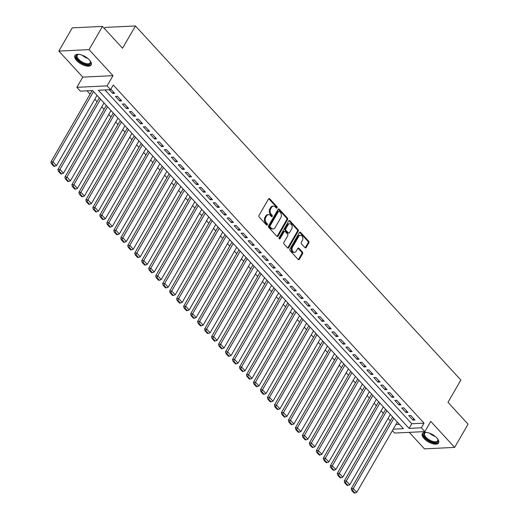 <?xml version="1.0" encoding="UTF-8"?>
<svg xmlns="http://www.w3.org/2000/svg" width="519" height="519" viewBox="0 0 519 519"><rect width="100%" height="100%" fill="white"/><g stroke="black" fill="none" stroke-linecap="round" stroke-linejoin="round"><path stroke-width="0.78" d="M277.114 207.898A0.824 0.603 87.2 0 0 277.003 206.744L269.724 198.816A1.181 0.863 87.2 0 0 268.511 198.985L259.033 215.398A1.181 0.863 87.2 0 0 259.189 217.059L266.474 224.98A0.824 0.603 87.2 0 0 267.214 223.702L266.266 222.677A3.769 2.764 87.2 0 1 265.76 217.377L266.552 216.008A3.769 2.764 87.2 0 1 268.563 214.626A3.769 2.764 87.2 0 1 270.431 215.476L271.372 216.501A0.824 0.603 87.2 0 0 272.105 215.223L271.165 214.198A3.769 2.764 87.2 0 1 270.659 208.891L271.45 207.522A3.769 2.764 87.2 0 1 273.461 206.14A3.769 2.764 87.2 0 1 275.323 206.99L276.27 208.015A0.824 0.603 87.2 0 0 277.114 207.898M276.257 208.009A0.824 0.603 87.2 0 0 276.186 206.783L268.907 198.855A1.181 0.863 87.2 0 0 268.738 198.712M266.461 224.967A0.824 0.603 87.2 0 0 266.396 223.741L265.449 222.716L266.266 222.677M271.359 216.488A0.824 0.603 87.2 0 0 271.294 215.262L270.347 214.237L271.165 214.198M436.836 437.945A9.368 4.21 -150 0 0 428.584 432.852A9.368 4.21 -150 0 0 422.356 433.566A9.368 4.21 -150 0 0 424.101 438.561A9.368 4.21 -150 0 0 432.353 443.648A9.368 4.21 -150 0 0 438.581 442.934A9.368 4.21 -150 0 0 436.836 437.945M89.411 59.932A9.368 4.21 -150 0 0 81.152 54.845A9.368 4.21 -150 0 0 74.924 55.559A9.368 4.21 -150 0 0 76.669 60.548A9.368 4.21 -150 0 0 84.921 65.641A9.368 4.21 -150 0 0 91.149 64.927A9.368 4.21 -150 0 0 89.411 59.932M304.977 247.647A1.181 0.863 87.2 0 0 306.191 247.479L308.85 242.873A1.181 0.863 87.2 0 0 308.688 241.218L300.605 232.415A1.181 0.863 87.2 0 0 299.392 232.583L289.913 248.997A1.181 0.863 87.2 0 0 290.069 250.658L298.159 259.455A1.181 0.863 87.2 0 0 299.372 259.292L302.583 253.726A1.181 0.863 87.2 0 0 302.428 252.072L298.963 248.303A1.181 0.863 87.2 0 0 297.75 248.471L296.161 251.228A3.153 2.31 87.2 0 1 294.474 252.383A3.153 2.31 87.2 0 1 292.288 250.632A3.153 2.31 87.2 0 1 292.489 247.239L298.73 236.43A3.153 2.31 87.2 0 1 300.41 235.276A3.153 2.31 87.2 0 1 302.603 237.027A3.153 2.31 87.2 0 1 302.395 240.42L301.357 242.224A1.181 0.863 87.2 0 0 301.52 243.878L304.977 247.647M104.987 89.949L411.775 423.744L424.023 423.154L421.344 427.799L424.834 431.594L394.622 433.054L392.39 430.627M102.477 26.404L89.067 49.636L58.855 51.089L72.264 27.864L102.477 26.404L122.555 48.248L135.427 25.95L460.859 380.025L447.988 402.329L468.067 424.172L454.65 447.397L430.731 421.376L424.834 431.594M58.855 51.089L82.774 77.117L112.986 75.657L89.067 49.636M112.986 75.657L107.083 85.875L110.573 89.677L98.325 90.267L409.095 428.389L421.344 427.799M424.023 423.154L113.259 85.032L110.573 89.677M287.532 219.68A1.181 0.863 87.2 0 0 287.37 218.019L279.287 209.222A1.181 0.863 87.2 0 0 278.074 209.384L268.595 225.804A1.181 0.863 87.2 0 0 268.751 227.458L276.841 236.262A1.181 0.863 87.2 0 0 278.054 236.093L287.532 219.68L286.715 219.719A1.181 0.863 87.2 0 0 286.559 218.058L278.469 209.261A1.181 0.863 87.2 0 0 278.301 209.118M289.946 220.815L298.029 229.619A1.181 0.863 87.2 0 1 298.191 231.279L288.713 247.693A1.181 0.863 87.2 0 1 287.5 247.861L284.042 244.092A1.181 0.863 87.2 0 1 283.88 242.438L287.727 235.775A1.181 0.863 87.2 0 0 287.565 234.121L285.268 231.623A1.181 0.863 87.2 0 0 284.055 231.785L280.052 238.721A0.824 0.603 87.2 0 1 279.099 237.676L288.733 220.984A1.181 0.863 87.2 0 1 289.946 220.815L289.128 220.86L297.218 229.658L298.029 229.619M409.264 432.346L424.438 448.857L454.65 447.397M109.269 89.742L112.629 93.394L114.673 93.297L110.871 89.164M121.654 100.894L117.463 96.333L115.426 96.43L119.61 100.991L121.654 100.894M128.634 108.49L124.45 103.93L122.406 104.034L126.597 108.588L128.634 108.49M135.621 116.087L131.43 111.533L129.387 111.63L133.578 116.191L135.621 116.087M142.602 123.691L138.417 119.13L136.374 119.227L140.565 123.788L142.602 123.691M149.589 131.288L145.398 126.727L143.354 126.824L147.545 131.385L149.589 131.288M156.569 138.884L152.378 134.324L150.341 134.421L154.532 138.982L156.569 138.884M163.556 146.481L159.365 141.927L157.322 142.024L161.513 146.579L163.556 146.481M170.537 154.078L166.346 149.524L164.309 149.621L168.5 154.182L170.537 154.078M177.524 161.681L173.333 157.121L171.289 157.218L175.48 161.779L177.524 161.681M184.505 169.278L180.314 164.718L178.277 164.815L182.461 169.376L184.505 169.278M191.492 176.875L187.301 172.314L185.257 172.418L189.448 176.973L191.492 176.875M198.472 184.472L194.281 179.918L192.244 180.015L196.429 184.569L198.472 184.472M205.459 192.069L201.268 187.515L199.225 187.612L203.416 192.173L205.459 192.069M212.44 199.672L208.249 195.112L206.205 195.209L210.396 199.77L212.44 199.672M219.42 207.269L215.236 202.708L213.192 202.806L217.383 207.366L219.42 207.269M226.407 214.866L222.216 210.305L220.173 210.409L224.364 214.963L226.407 214.866M233.388 222.463L229.197 217.909L227.16 218.006L231.351 222.56L233.388 222.463M240.375 230.066L236.184 225.506L234.14 225.603L238.331 230.164L240.375 230.066M247.355 237.663L243.164 233.102L241.127 233.2L245.318 237.76L247.355 237.663M254.342 245.26L250.152 240.699L248.108 240.797L252.299 245.357L254.342 245.26M261.323 252.857L257.132 248.296L255.095 248.4L259.279 252.954L261.323 252.857M268.31 260.454L264.119 255.899L262.076 255.997L266.266 260.557L268.31 260.454M275.291 268.057L271.1 263.496L269.063 263.594L273.247 268.154L275.291 268.057M282.278 275.654L278.087 271.093L276.043 271.19L280.234 275.751L282.278 275.654M289.258 283.251L285.067 278.69L283.024 278.787L287.215 283.348L289.258 283.251M296.239 290.848L292.054 286.287L290.011 286.391L294.202 290.945L296.239 290.848M303.226 298.444L299.035 293.89L296.991 293.988L301.182 298.548L303.226 298.444M310.206 306.048L306.015 301.487L303.978 301.584L308.169 306.145L310.206 306.048M317.193 313.645L313.002 309.084L310.959 309.181L315.15 313.742L317.193 313.645M324.174 321.242L319.983 316.681L317.946 316.778L322.137 321.339L324.174 321.242M331.161 328.838L326.97 324.278L324.926 324.381L329.117 328.936L331.161 328.838M338.141 336.435L333.951 331.881L331.913 331.978L336.098 336.539L338.141 336.435M345.129 344.039L340.938 339.478L338.894 339.575L343.085 344.136L345.129 344.039M352.109 351.635L347.918 347.075L345.881 347.172L350.066 351.733L352.109 351.635M359.096 359.232L354.905 354.672L352.862 354.775L357.053 359.33L359.096 359.232M366.077 366.829L361.886 362.275L359.842 362.372L364.033 366.927L366.077 366.829M373.057 374.426L368.873 369.872L366.829 369.969L371.02 374.53L373.057 374.426M380.044 382.029L375.853 377.469L373.81 377.566L378.001 382.127L380.044 382.029M387.025 389.626L382.834 385.066L380.797 385.163L384.988 389.724L387.025 389.626M394.012 397.223L389.821 392.662L387.777 392.766L391.968 397.32L394.012 397.223M400.992 404.82L396.801 400.266L394.764 400.363L398.955 404.917L400.992 404.82M407.979 412.423L403.788 407.863L401.745 407.96L405.936 412.521L407.979 412.423M408.732 415.557L412.923 420.118L414.96 420.02L410.769 415.459L408.732 415.557M87.023 90.812L90.072 94.134M94.782 99.259L97.053 101.73M101.763 106.856L104.04 109.334M108.75 114.459L111.021 116.931M115.731 122.056L118.008 124.528M122.718 129.653L124.988 132.124M129.698 137.25L131.975 139.721M136.685 144.846L138.956 147.325M143.666 152.45L145.943 154.922M150.653 160.047L152.923 162.518M157.633 167.643L159.904 170.115M164.62 175.24L166.891 177.712M171.601 182.837L173.871 185.315M178.581 190.441L180.859 192.912M185.568 198.037L187.839 200.509M192.549 205.634L194.826 208.106M199.536 213.231L201.807 215.703M206.517 220.828L208.794 223.306M213.504 228.431L215.774 230.903M220.484 236.028L222.761 238.5M227.471 243.625L229.742 246.097M234.452 251.222L236.722 253.7M241.439 258.825L243.709 261.297M248.419 266.422L250.69 268.894M255.406 274.019L257.677 276.491M262.387 281.616L264.658 284.088M269.367 289.213L271.645 291.691M276.355 296.816L278.625 299.288M283.335 304.413L285.612 306.885M290.322 312.01L292.593 314.482M297.303 319.607L299.58 322.078M304.29 327.204L306.56 329.682M311.27 334.807L313.541 337.279M318.257 342.404L320.528 344.876M325.238 350.001L327.508 352.472M332.225 357.597L334.496 360.069M339.205 365.194L341.476 367.673M346.186 372.798L348.463 375.269M353.173 380.395L355.444 382.866M360.154 387.991L362.431 390.463M367.141 395.588L369.411 398.06M374.121 403.185L376.398 405.663M381.108 410.789L383.379 413.26M388.089 418.385L390.366 420.857M395.926 424.51L399.403 424.341M135.427 25.95L105.214 27.41L104.514 28.623M393.24 429.155L403.38 428.662L92.609 90.546L80.361 91.136L76.87 87.335L107.083 85.875M82.774 77.117L76.87 87.335M411.775 423.744L409.095 428.389M112.629 93.394L113.453 91.967M119.61 100.991L120.434 99.57M126.597 108.588L127.421 107.167M133.578 116.191L134.402 114.764M140.565 123.788L141.389 122.361M147.545 131.385L148.369 129.958M154.532 138.982L155.35 137.561M161.513 146.579L162.337 145.158M168.5 154.182L169.317 152.755M175.48 161.779L176.304 160.352M182.461 169.376L183.285 167.948M189.448 176.973L190.272 175.552M196.429 184.569L197.252 183.149M203.416 192.173L204.239 190.745M210.396 199.77L211.22 198.342M217.383 207.366L218.207 205.939M224.364 214.963L225.188 213.543M231.351 222.56L232.168 221.139M238.331 230.164L239.155 228.736M245.318 237.76L246.136 236.333M252.299 245.357L253.123 243.936M259.279 252.954L260.103 251.533M266.266 260.557L267.09 259.13M273.247 268.154L274.071 266.727M280.234 275.751L281.058 274.324M287.215 283.348L288.039 281.927M294.202 290.945L295.026 289.524M301.182 298.548L302.006 297.121M308.169 306.145L308.987 304.718M315.15 313.742L315.974 312.315M322.137 321.339L322.954 319.918M329.117 328.936L329.941 327.515M336.098 336.539L336.922 335.112M343.085 344.136L343.909 342.709M350.066 351.733L350.889 350.306M357.053 359.33L357.876 357.909M364.033 366.927L364.857 365.506M371.02 374.53L371.844 373.103M378.001 382.127L378.825 380.699M384.988 389.724L385.805 388.296M391.968 397.32L392.792 395.9M398.955 404.917L399.773 403.497M405.936 412.521L406.76 411.093M412.923 420.118L413.74 418.69M273.461 206.14L272.644 206.179A3.769 2.764 87.2 0 0 270.633 207.561L271.45 207.522M270.347 214.237A3.769 2.764 87.2 0 1 269.841 208.93L270.633 207.561M268.563 214.626L267.746 214.665A3.769 2.764 87.2 0 0 265.734 216.047L266.552 216.008M265.449 222.716A3.769 2.764 87.2 0 1 264.943 217.416L265.734 216.047M277.01 236.405A1.181 0.863 87.2 0 0 277.237 236.132L286.715 219.719M279.3 211.317A0.824 0.603 87.2 0 0 278.45 211.434L270.133 225.843A0.824 0.603 87.2 0 0 270.243 227.004L271.236 228.088A3.769 2.764 87.2 0 0 273.104 228.937A3.769 2.764 87.2 0 0 275.115 227.556L280.805 217.708A3.769 2.764 87.2 0 0 280.292 212.401L279.3 211.317M278.891 211.129L278.074 211.175A0.824 0.603 87.2 0 0 277.639 211.473L278.45 211.434M273.104 228.937L272.287 228.976A3.769 2.764 87.2 0 1 270.425 228.126L269.426 227.043A0.824 0.603 87.2 0 1 269.316 225.882L277.639 211.473M287.669 248.004A1.181 0.863 87.2 0 0 287.896 247.732L297.374 231.318A1.181 0.863 87.2 0 0 297.218 229.658M284.684 231.357L283.867 231.396A1.181 0.863 87.2 0 0 283.238 231.824L279.241 238.759L280.052 238.721M291.71 228.866A3.153 2.31 87.2 0 0 291.918 225.473A3.153 2.31 87.2 0 0 289.725 223.721A3.153 2.31 87.2 0 0 288.045 224.876L285.846 228.684A1.181 0.863 87.2 0 0 286.008 230.345L288.305 232.843A1.181 0.863 87.2 0 0 289.518 232.674L291.71 228.866M289.725 223.721L288.908 223.76A3.153 2.31 87.2 0 0 287.228 224.915L288.045 224.876M288.888 233.109L288.071 233.148A1.181 0.863 87.2 0 1 287.487 232.882L285.191 230.384A1.181 0.863 87.2 0 1 285.028 228.723L287.228 224.915M300.41 235.276L299.599 235.315A3.153 2.31 87.2 0 0 297.912 236.469L298.73 236.43M294.474 252.383L293.663 252.422A3.153 2.31 87.2 0 1 291.47 250.671A3.153 2.31 87.2 0 1 291.678 247.278L297.912 236.469M298.328 259.604A1.181 0.863 87.2 0 0 298.555 259.331L301.766 253.765A1.181 0.863 87.2 0 0 301.61 252.111L298.146 248.342A1.181 0.863 87.2 0 0 297.977 248.199M305.146 247.79A1.181 0.863 87.2 0 0 305.373 247.518L308.033 242.911A1.181 0.863 87.2 0 0 307.877 241.257L299.787 232.454A1.181 0.863 87.2 0 0 299.619 232.311M92.129 90.566L50.933 161.922L52.977 161.818L93.543 91.558M97.034 95.36L56.467 165.619L54.638 166.288L52.192 163.628L51.375 163.667L53.82 166.327L54.638 166.288M52.192 163.628L52.977 161.818L56.467 165.619M51.375 163.667L50.933 161.922M90.196 60.885A8.109 3.639 30 0 1 90.449 61.417A8.109 3.639 30 0 1 86.881 64.564A8.109 3.639 30 0 1 77.954 59.763A8.109 3.639 30 0 1 78.317 54.411A8.109 3.639 30 0 1 78.901 54.365M78.654 54.372A7.506 3.374 -150 0 0 77.234 55.28A7.506 3.374 -150 0 0 78.635 59.276A7.506 3.374 -150 0 0 85.246 63.357A7.506 3.374 -150 0 0 90.235 62.786A7.506 3.374 -150 0 0 90.312 61.099M75.281 55.111A9.31 4.184 -150 0 0 77.136 59.802A9.31 4.184 -150 0 0 85.051 64.771A9.31 4.184 -150 0 0 91.357 64.395M437.627 438.899A8.109 3.639 30 0 1 437.88 439.424A8.109 3.639 30 0 1 437.738 441.818A8.109 3.639 30 0 1 428.48 440.3A8.109 3.639 30 0 1 424.062 433.196A8.109 3.639 30 0 1 425.742 432.418A8.109 3.639 30 0 1 426.326 432.372M426.086 432.385A7.506 3.374 -150 0 0 424.834 433.054A7.506 3.374 -150 0 0 424.665 433.294A7.506 3.374 -150 0 0 429.2 439.801A7.506 3.374 -150 0 0 437.498 441.033A7.506 3.374 -150 0 0 437.666 440.793A7.506 3.374 -150 0 0 437.738 439.113M422.706 433.125A9.31 4.184 -150 0 0 428.746 441.098A9.31 4.184 -150 0 0 438.75 442.454A9.31 4.184 -150 0 0 438.789 442.409M99.311 97.832L57.92 169.518L59.964 169.421L100.53 99.155M104.021 102.957L63.454 173.216L61.618 173.884L59.172 171.225L58.362 171.264L60.801 173.923L61.618 173.884M59.172 171.225L59.964 169.421L63.454 173.216M58.362 171.264L57.92 169.518M106.291 105.428L64.901 177.115L66.945 177.018L107.511 106.752M111.001 110.553L70.435 180.813L68.605 181.481L66.16 178.821L65.342 178.867L67.788 181.52L68.605 181.481M66.16 178.821L66.945 177.018L70.435 180.813M65.342 178.867L64.901 177.115M113.278 113.025L71.888 184.712L73.925 184.615L114.491 114.355M117.988 118.15L77.422 188.416L75.586 189.085L73.14 186.425L72.323 186.464L74.768 189.124L75.586 189.085M73.14 186.425L73.925 184.615L77.422 188.416M72.323 186.464L71.888 184.712M120.259 120.622L78.869 192.309L80.912 192.212L121.478 121.952M124.969 125.754L84.402 196.013L82.573 196.682L80.127 194.022L79.31 194.061L81.755 196.72L82.573 196.682M80.127 194.022L80.912 192.212L84.402 196.013M79.31 194.061L78.869 192.309M127.239 128.225L85.856 199.912L87.893 199.815L128.459 129.549M131.956 133.351L91.389 203.61L89.553 204.278L87.108 201.619L86.29 201.657L88.736 204.317L89.553 204.278M87.108 201.619L87.893 199.815L91.389 203.61M86.29 201.657L85.856 199.912M134.226 135.822L92.836 207.509L94.88 207.412L135.446 137.146M138.936 140.947L98.37 211.207L96.534 211.875L94.095 209.215L93.277 209.254L95.723 211.914L96.534 211.875M94.095 209.215L94.88 207.412L98.37 211.207M93.277 209.254L92.836 207.509M141.207 143.419L99.823 215.106L101.86 215.009L142.427 144.749M145.917 148.544L105.357 218.81L103.521 219.472L101.075 216.819L100.258 216.858L102.704 219.518L103.521 219.472M101.075 216.819L101.86 215.009L105.357 218.81M100.258 216.858L99.823 215.106M148.194 151.016L106.804 222.703L108.847 222.606L149.414 152.346M152.904 156.141L112.338 226.407L110.502 227.075L108.062 224.416L107.245 224.455L109.691 227.114L110.502 227.075M108.062 224.416L108.847 222.606L112.338 226.407M107.245 224.455L106.804 222.703M155.175 158.619L113.791 230.306L115.828 230.202L156.394 159.943M159.884 163.745L119.318 234.004L117.489 234.672L115.043 232.012L114.225 232.051L116.671 234.711L117.489 234.672M115.043 232.012L115.828 230.202L119.318 234.004M114.225 232.051L113.791 230.306M162.162 166.216L120.771 237.903L122.815 237.806L163.381 167.54M166.871 171.341L126.305 241.601L124.469 242.269L122.03 239.609L121.212 239.648L123.652 242.308L124.469 242.269M122.03 239.609L122.815 237.806L126.305 241.601M121.212 239.648L120.771 237.903M169.142 173.813L127.752 245.5L129.795 245.403L170.362 175.137M173.852 178.938L133.286 249.198L131.456 249.866L129.01 247.206L128.193 247.245L130.639 249.905L131.456 249.866M129.01 247.206L129.795 245.403L133.286 249.198M128.193 247.245L127.752 245.5M176.129 181.41L134.739 253.097L136.782 253L177.349 182.74M180.839 186.535L140.273 256.801L138.437 257.463L135.991 254.81L135.18 254.848L137.619 257.508L138.437 257.463M135.991 254.81L136.782 253L140.273 256.801M135.18 254.848L134.739 253.097M183.11 189.007L141.719 260.694L143.763 260.596L184.329 190.337M187.82 194.132L147.253 264.398L145.424 265.066L142.978 262.406L142.161 262.445L144.606 265.105L145.424 265.066M142.978 262.406L143.763 260.596L147.253 264.398M142.161 262.445L141.719 260.694M190.097 196.61L148.706 268.297L150.75 268.193L191.31 197.934M194.807 201.735L154.24 271.995L152.404 272.663L149.959 270.003L149.141 270.042L151.587 272.702L152.404 272.663M149.959 270.003L150.75 268.193L154.24 271.995M149.141 270.042L148.706 268.297M197.077 204.207L155.687 275.894L157.731 275.797L198.297 205.53M201.787 209.332L161.221 279.592L159.391 280.26L156.946 277.6L156.128 277.639L158.574 280.299L159.391 280.26M156.946 277.6L157.731 275.797L161.221 279.592M156.128 277.639L155.687 275.894M204.058 211.804L162.674 283.491L164.711 283.393L205.277 213.127M208.774 216.929L168.208 287.189L166.372 287.857L163.926 285.197L163.109 285.236L165.555 287.896L166.372 287.857M163.926 285.197L164.711 283.393L168.208 287.189M163.109 285.236L162.674 283.491M211.045 219.401L169.655 291.088L171.698 290.99L212.265 220.731M215.755 224.526L175.188 294.792L173.352 295.46L170.913 292.8L170.096 292.839L172.542 295.499L173.352 295.46M170.913 292.8L171.698 290.99L175.188 294.792M170.096 292.839L169.655 291.088M218.025 226.998L176.642 298.685L178.679 298.587L219.245 228.328M222.735 232.123L182.175 302.389L180.34 303.057L177.894 300.397L177.076 300.436L179.522 303.096L180.34 303.057M177.894 300.397L178.679 298.587L182.175 302.389M177.076 300.436L176.642 298.685M225.012 234.601L183.622 306.288L185.666 306.184L226.232 235.924M229.722 239.726L189.156 309.986L187.32 310.654L184.881 307.994L184.063 308.033L186.509 310.693L187.32 310.654M184.881 307.994L185.666 306.184L189.156 309.986M184.063 308.033L183.622 306.288M231.993 242.198L190.609 313.885L192.646 313.787L233.213 243.521M236.703 247.323L196.137 317.583L194.307 318.251L191.861 315.591L191.044 315.63L193.49 318.29L194.307 318.251M191.861 315.591L192.646 313.787L196.137 317.583M191.044 315.63L190.609 313.885M238.98 249.795L197.59 321.482L199.633 321.384L240.2 251.118M243.69 254.92L203.124 325.179L201.288 325.848L198.848 323.188L198.031 323.233L200.47 325.887L201.288 325.848M198.848 323.188L199.633 321.384L203.124 325.179M198.031 323.233L197.59 321.482M245.961 257.392L204.57 329.078L206.614 328.981L247.18 258.722M250.671 262.517L210.104 332.783L208.275 333.451L205.829 330.791L205.011 330.83L207.457 333.49L208.275 333.451M205.829 330.791L206.614 328.981L210.104 332.783M205.011 330.83L204.57 329.078M252.948 264.988L211.557 336.675L213.601 336.578L254.167 266.318M257.658 270.114L217.091 340.38L215.255 341.048L212.809 338.388L211.999 338.427L214.438 341.087L215.255 341.048M212.809 338.388L213.601 336.578L217.091 340.38M211.999 338.427L211.557 336.675M259.928 272.592L218.538 344.279L220.581 344.175L261.148 273.915M264.638 277.717L224.072 347.977L222.242 348.645L219.797 345.985L218.979 346.024L221.425 348.684L222.242 348.645M219.797 345.985L220.581 344.175L224.072 347.977M218.979 346.024L218.538 344.279M266.915 280.189L225.525 351.876L227.569 351.778L268.128 281.512M271.625 285.314L231.059 355.573L229.223 356.242L226.777 353.582L225.96 353.621L228.405 356.281L229.223 356.242M226.777 353.582L227.569 351.778L231.059 355.573M225.96 353.621L225.525 351.876M273.896 287.786L232.506 359.472L234.549 359.375L275.115 289.109M278.606 292.911L238.039 363.17L236.21 363.838L233.764 361.179L232.947 361.224L235.392 363.877L236.21 363.838M233.764 361.179L234.549 359.375L238.039 363.17M232.947 361.224L232.506 359.472M280.876 295.382L239.493 367.069L241.53 366.972L282.096 296.712M285.593 300.507L245.026 370.774L243.19 371.442L240.745 368.782L239.927 368.821L242.373 371.481L243.19 371.442M240.745 368.782L241.53 366.972L245.026 370.774M239.927 368.821L239.493 367.069M287.863 302.979L246.473 374.666L248.517 374.569L289.083 304.309M292.573 308.104L252.007 378.37L250.171 379.039L247.732 376.379L246.914 376.418L249.36 379.078L250.171 379.039M247.732 376.379L248.517 374.569L252.007 378.37M246.914 376.418L246.473 374.666M294.844 310.583L253.46 382.269L255.497 382.172L296.064 311.906M299.56 315.708L258.994 385.967L257.158 386.636L254.712 383.976L253.895 384.015L256.341 386.674L257.158 386.636M254.712 383.976L255.497 382.172L258.994 385.967M253.895 384.015L253.46 382.269M301.831 318.179L260.441 389.866L262.484 389.769L303.051 319.503M306.541 323.305L265.975 393.564L264.139 394.232L261.699 391.573L260.882 391.611L263.328 394.271L264.139 394.232M261.699 391.573L262.484 389.769L265.975 393.564M260.882 391.611L260.441 389.866M308.811 325.776L267.428 397.463L269.465 397.366L310.031 327.106M313.521 330.901L272.955 401.168L271.126 401.829L268.68 399.176L267.862 399.215L270.308 401.875L271.126 401.829M268.68 399.176L269.465 397.366L272.955 401.168M267.862 399.215L267.428 397.463M315.799 333.373L274.408 405.06L276.452 404.963L317.018 334.703M320.508 338.498L279.942 408.764L278.106 409.433L275.667 406.773L274.849 406.812L277.289 409.472L278.106 409.433M275.667 406.773L276.452 404.963L279.942 408.764M274.849 406.812L274.408 405.06M322.779 340.977L281.389 412.663L283.432 412.56L323.999 342.3M327.489 346.102L286.923 416.361L285.093 417.029L282.647 414.37L281.83 414.409L284.276 417.068L285.093 417.029M282.647 414.37L283.432 412.56L286.923 416.361M281.83 414.409L281.389 412.663M329.766 348.573L288.376 420.26L290.419 420.163L330.986 349.897M334.476 353.699L293.91 423.958L292.074 424.626L289.628 421.966L288.817 422.005L291.256 424.665L292.074 424.626M289.628 421.966L290.419 420.163L293.91 423.958M288.817 422.005L288.376 420.26M336.747 356.17L295.356 427.857L297.4 427.76L337.966 357.494M341.457 361.295L300.89 431.555L299.061 432.223L296.615 429.563L295.798 429.602L298.243 432.262L299.061 432.223M296.615 429.563L297.4 427.76L300.89 431.555M295.798 429.602L295.356 427.857M343.734 363.767L302.343 435.454L304.387 435.357L344.947 365.097M348.444 368.892L307.877 439.158L306.041 439.82L303.596 437.167L302.785 437.206L305.224 439.865L306.041 439.82M303.596 437.167L304.387 435.357L307.877 439.158M302.785 437.206L302.343 435.454M350.714 371.364L309.324 443.051L311.368 442.954L351.934 372.694M355.424 376.489L314.858 446.755L313.028 447.423L310.583 444.764L309.765 444.802L312.211 447.462L313.028 447.423M310.583 444.764L311.368 442.954L314.858 446.755M309.765 444.802L309.324 443.051M357.695 378.967L316.311 450.654L318.348 450.55L358.914 380.291M362.411 384.092L321.845 454.352L320.009 455.02L317.563 452.36L316.746 452.399L319.191 455.059L320.009 455.02M317.563 452.36L318.348 450.55L321.845 454.352M316.746 452.399L316.311 450.654M364.682 386.564L323.292 458.251L325.335 458.154L365.901 387.888M369.392 391.689L328.825 461.949L326.989 462.617L324.55 459.957L323.733 459.996L326.179 462.656L326.989 462.617M324.55 459.957L325.335 458.154L328.825 461.949M323.733 459.996L323.292 458.251M371.662 394.161L330.279 465.848L332.316 465.751L372.882 395.484M376.379 399.286L335.812 469.546L333.976 470.214L331.531 467.554L330.713 467.593L333.159 470.253L333.976 470.214M331.531 467.554L332.316 465.751L335.812 469.546M330.713 467.593L330.279 465.848M378.649 401.758L337.259 473.445L339.303 473.347L379.869 403.088M383.359 406.883L342.793 477.149L340.957 477.817L338.518 475.157L337.7 475.196L340.146 477.856L340.957 477.817M338.518 475.157L339.303 473.347L342.793 477.149M337.7 475.196L337.259 473.445M385.63 409.355L344.246 481.042L346.283 480.944L386.85 410.685M390.34 414.48L349.774 484.746L347.944 485.414L345.498 482.754L344.681 482.793L347.127 485.453L347.944 485.414M345.498 482.754L346.283 480.944L349.774 484.746M344.681 482.793L344.246 481.042M392.617 416.958L351.227 488.645L353.27 488.541L393.837 418.282M397.327 422.083L356.761 492.343L354.925 493.011L352.485 490.351L351.668 490.39L354.107 493.05L354.925 493.011M352.485 490.351L353.27 488.541L356.761 492.343M351.668 490.39L351.227 488.645M276.186 206.783L277.003 206.744M266.396 223.741L267.214 223.702M271.294 215.262L272.105 215.223M269.841 208.93L270.659 208.891M264.943 217.416L265.76 217.377M268.907 198.855L269.724 198.816M277.237 236.132L278.054 236.093M278.469 209.261L279.287 209.222M286.559 218.058L287.37 218.019M269.316 225.882L270.133 225.843M269.426 227.043L270.243 227.004M270.425 228.126L271.236 228.088M297.374 231.318L298.191 231.279M287.896 247.732L288.713 247.693M283.238 231.824L284.055 231.785M285.028 228.723L285.846 228.684M285.191 230.384L286.008 230.345M287.487 232.882L288.305 232.843M291.678 247.278L292.489 247.239M298.146 248.342L298.963 248.303M301.61 252.111L302.428 252.072M301.766 253.765L302.583 253.726M298.555 259.331L299.372 259.292M299.787 232.454L300.605 232.415M307.877 241.257L308.688 241.218M308.033 242.911L308.85 242.873M305.373 247.518L306.191 247.479M87.828 58.452A7.506 3.374 30 0 1 82.19 55.196M435.259 436.46A7.506 3.374 30 0 1 429.622 433.209"/></g></svg>

